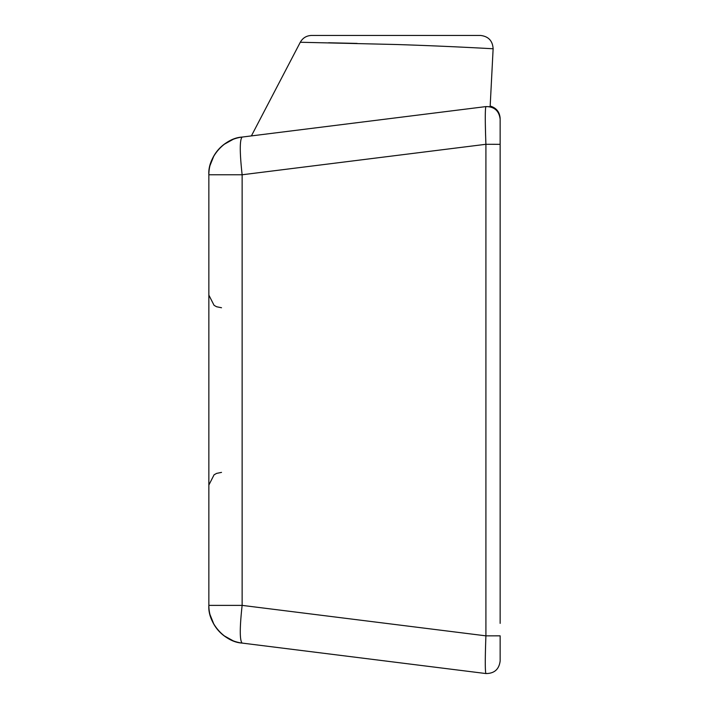<?xml version="1.0" encoding="UTF-8"?>
<svg xmlns="http://www.w3.org/2000/svg" width="709" height="709" viewBox="0 0 709 709"><rect width="100%" height="100%" fill="white"/><g stroke="black" fill="none" stroke-linecap="round" stroke-linejoin="round"><path stroke-width="1.06" d="M489.928 106.731L485.913 106.589C491.612 105.88 491.612 105.88 485.913 106.589C494.333 106.616 499.083 110.808 500.146 119.156L500.146 623.371M500.146 156.769L500.146 144.299M500.146 635.84L500.146 660.983C499.083 669.34 494.333 673.523 485.913 673.55C485.071 671.308 485.071 658.741 485.913 635.849L500.146 635.84M500.146 144.317L485.913 144.29L485.913 635.849L242.132 605.38L208.854 605.38C207.595 622.741 224.753 642.177 242.132 643.081C239.66 640.422 239.66 627.855 242.132 605.38L242.132 174.768C239.66 152.284 239.66 139.717 242.132 137.067L485.913 106.589C485.071 108.876 485.071 121.443 485.913 144.29L485.736 139.726M485.603 135.711L485.31 122.772M395.861 44.499C448.983 46.165 494.944 48.886 493.127 48.77C492.631 40.794 488.412 36.354 480.48 35.45L311.517 35.45C306.518 35.654 302.778 37.914 300.288 42.256L395.861 44.499M357.123 43.409L328.604 42.77M242.132 137.067A37.994 37.994 0 0 0 208.854 174.768C207.595 157.407 224.753 137.971 242.132 137.067A37.994 37.994 0 0 0 233.252 139.283L223.964 144.441A37.994 37.994 0 0 0 213.914 155.82L209.953 165.676A37.994 37.994 0 0 0 208.854 174.768L208.854 605.38A37.994 37.994 0 0 0 209.953 614.464L213.914 624.328A37.994 37.994 0 0 0 242.132 643.081L485.913 673.55M208.854 174.768L242.132 174.768L485.913 144.29M223.964 635.707L233.252 640.856M493.127 48.77L490.176 106.058C496.362 107.874 499.685 112.004 500.146 118.438M251.394 135.906L300.288 42.256M208.854 605.38A37.994 37.994 0 0 0 242.132 643.081M221.518 472.389L216.582 473.399L214.074 474.808L208.854 485.062M221.518 307.75L216.582 306.749L214.074 305.331L208.854 295.086"/></g></svg>
